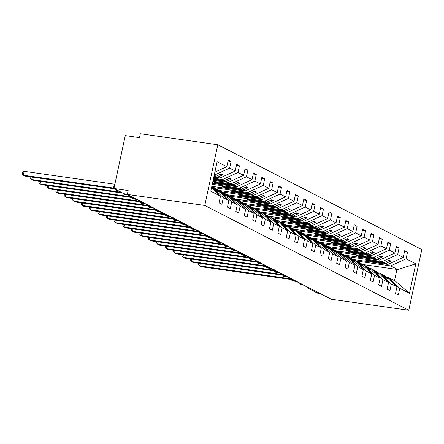 <?xml version="1.0" encoding="UTF-8"?>
<svg xmlns="http://www.w3.org/2000/svg" width="444" height="444" viewBox="0 0 444 444"><rect width="100%" height="100%" fill="white"/><g stroke="black" fill="none" stroke-linecap="round" stroke-linejoin="round"><path stroke-width="0.67" d="M217.793 144.738L140.337 133.722L139.499 137.618L125.286 135.592L113.942 188.517L128.155 190.537L127.323 194.433L331.329 299.262L408.785 310.278L421.8 249.567L217.793 144.738L204.778 205.444L408.785 310.278M228.022 161.067L231.063 161.494L229.637 168.148L214.213 175.219L216.156 176.224L214.064 175.924M211.527 187.745L220.49 196.198L210.783 191.209L217.11 161.71L226.817 166.7L228.244 160.045L231.063 161.494M226.817 166.7L214.863 172.178M320.54 293.717L317.948 293.345L308.369 288.428A2.409 0.333 -167.9 0 1 308.147 288.223A2.409 0.333 -167.9 0 1 309.496 288.212L303.108 284.931A2.409 0.333 12.1 0 1 299.744 283.905A2.409 0.333 12.1 0 1 301.093 283.894L294.705 280.614A2.409 0.333 12.1 0 1 291.342 279.587A2.409 0.333 12.1 0 1 292.69 279.576L286.302 276.296A2.409 0.333 12.1 0 1 282.939 275.269A2.409 0.333 12.1 0 1 284.288 275.258L277.905 271.978A2.409 0.333 12.1 0 1 274.536 270.951A2.409 0.333 12.1 0 1 275.885 270.94L269.502 267.66A2.409 0.333 12.1 0 1 266.134 266.633A2.409 0.333 12.1 0 1 267.482 266.622L261.1 263.342A2.409 0.333 12.1 0 1 257.731 262.321A2.409 0.333 12.1 0 1 259.08 262.304L252.697 259.024A2.409 0.333 12.1 0 1 249.328 258.003A2.409 0.333 12.1 0 1 250.677 257.986L244.294 254.706A2.409 0.333 12.1 0 1 240.926 253.685A2.409 0.333 12.1 0 1 242.274 253.668L235.892 250.388A2.409 0.333 12.1 0 1 232.528 249.367A2.409 0.333 12.1 0 1 233.877 249.35L227.489 246.07A2.409 0.333 12.1 0 1 224.126 245.049A2.409 0.333 12.1 0 1 225.474 245.038L219.086 241.752A2.409 0.333 12.1 0 1 215.723 240.731A2.409 0.333 12.1 0 1 217.072 240.72L210.684 237.435A2.409 0.333 12.1 0 1 207.32 236.413A2.409 0.333 12.1 0 1 208.669 236.402L202.281 233.117A2.409 0.333 12.1 0 1 198.918 232.095A2.409 0.333 12.1 0 1 200.266 232.084L193.878 228.804A2.409 0.333 12.1 0 1 190.515 227.778A2.409 0.333 12.1 0 1 191.864 227.766L185.475 224.486A2.409 0.333 12.1 0 1 182.112 223.46A2.409 0.333 12.1 0 1 183.461 223.449L177.073 220.169A2.409 0.333 12.1 0 1 173.709 219.142A2.409 0.333 12.1 0 1 175.058 219.131L168.67 215.851A2.409 0.333 12.1 0 1 165.307 214.824A2.409 0.333 12.1 0 1 166.655 214.813L160.273 211.533A2.409 0.333 12.1 0 1 156.904 210.506A2.409 0.333 12.1 0 1 158.253 210.495L151.87 207.215A2.409 0.333 12.1 0 1 148.501 206.188A2.409 0.333 12.1 0 1 149.85 206.177L143.468 202.897A2.409 0.333 12.1 0 1 140.099 201.876A2.409 0.333 12.1 0 1 141.447 201.859L135.065 198.579A2.409 0.333 12.1 0 1 131.696 197.558A2.409 0.333 12.1 0 1 133.045 197.541L126.662 194.261A2.409 0.333 12.1 0 1 123.521 193.44L113.942 188.517M213.564 178.249L222.611 179.537L224.559 180.542L213.414 178.954M236.424 165.379L239.466 165.812L238.04 172.466L222.611 179.537M229.637 168.148L235.215 171.018L236.641 164.363L239.466 165.812M235.215 171.018L219.786 178.088L213.78 177.234M212.915 181.28L231.013 183.855L232.961 184.854L213.775 182.129L215.457 182.989L234.643 185.72L236.591 186.724L252.02 179.654L253.446 172.999L256.271 174.448L254.845 181.102L239.416 188.173L241.364 189.172L222.178 186.447L223.859 187.307L243.046 190.038L244.994 191.037L260.423 183.971L261.849 177.317L264.674 178.766L263.248 185.42L247.819 192.491L249.767 193.49L230.58 190.765L232.262 191.625L251.448 194.355L253.396 195.354L268.825 188.289L270.252 181.635L273.077 183.083L271.65 189.738L256.221 196.809L258.169 197.808L238.983 195.083L240.665 195.943L259.851 198.673L261.799 199.672L277.228 192.607L278.654 185.953L281.479 187.401L280.053 194.056L264.624 201.126L266.572 202.125L247.386 199.4L249.067 200.261L268.254 202.991L270.202 203.99L285.631 196.925L287.057 190.271L289.882 191.719L288.456 198.374L273.027 205.444L274.975 206.443L255.788 203.713L257.47 204.579L276.656 207.309L278.604 208.308L294.033 201.237L295.46 194.583L298.285 196.037L296.858 202.692L281.429 209.762L283.377 210.761L264.191 208.031L265.873 208.896L285.059 211.627L287.007 212.626L302.436 205.555L303.863 198.901L306.687 200.355L305.261 207.009L289.832 214.08L291.78 215.079L272.594 212.349L274.275 213.214L293.462 215.945L295.41 216.944L310.839 209.873L312.265 203.219L315.09 204.673L313.658 211.327L298.235 218.393L300.183 219.397L280.997 216.666L282.673 217.532L301.865 220.257L303.813 221.262L319.242 214.191L320.668 207.537L323.487 208.991L322.061 215.645L306.632 222.71L308.586 223.715L289.399 220.984L291.075 221.85L310.262 224.575L312.215 225.58L327.644 218.509L329.071 211.855L331.89 213.309L330.464 219.963L315.035 227.028L316.988 228.033L297.802 225.302L299.478 226.168L318.664 228.893L320.618 229.898L336.047 222.827L337.473 216.173L340.293 217.627L338.866 224.281L323.437 231.346L325.391 232.351L306.199 229.62L307.881 230.486L327.067 233.211L329.021 234.216L344.45 227.145L345.876 220.49L348.695 221.939L347.269 228.593L331.84 235.664L333.788 236.669L314.602 233.938L316.283 234.804L335.47 237.529L337.418 238.533L352.847 231.463L354.279 224.808L357.098 226.257L355.672 232.911L340.243 239.982L342.191 240.987L323.004 238.256L324.686 239.116L343.872 241.847L345.821 242.851L361.25 235.781L362.676 229.126L365.501 230.575L364.074 237.229L348.645 244.3L350.594 245.299L331.407 242.574L333.089 243.434L352.275 246.165L354.223 247.169L369.652 240.099L371.079 233.444L373.904 234.893L372.477 241.547L357.048 248.618L358.996 249.617L339.81 246.892L341.492 247.752L360.678 250.483L362.626 251.482L378.055 244.416L379.481 237.762L382.306 239.211L380.88 245.865L365.451 252.936L367.399 253.935L348.213 251.21L349.894 252.07L369.081 254.801L371.029 255.8L386.458 248.734L387.884 242.08L390.709 243.528L389.283 250.183L373.854 257.254L375.802 258.253L356.615 255.528L358.297 256.388L377.483 259.118L379.431 260.117L394.86 253.052L396.287 246.398L399.112 247.846L397.685 254.501L382.256 261.572L384.204 262.571L365.018 259.845L366.7 260.706L385.886 263.436L387.834 264.435L403.263 257.37L404.689 250.716L407.514 252.164L406.088 258.819L390.659 265.889L397.785 269.547L415.795 263.808L409.468 293.301L395.315 281.069L388.189 277.406L399.761 288.317L409.468 293.301M244.827 169.697L247.869 170.13L246.442 176.784L231.013 183.855M238.04 172.466L243.617 175.336L245.044 168.681L247.869 170.13M243.617 175.336L228.188 182.406L213.131 180.264M212.265 184.31L239.416 188.173M253.23 174.015L256.271 174.448M212.482 183.294L236.591 186.724M213.409 187.596L247.819 192.491M261.633 178.333L264.674 178.766M211.832 186.325L244.994 191.037M221.811 191.913L256.221 196.809M270.035 182.651L273.077 183.083M218.509 190.726L218.576 190.404L253.396 195.354M230.214 196.231L264.624 201.126M278.438 186.968L281.479 187.401M226.912 195.044L226.978 194.722L261.799 199.672M238.617 200.549L273.027 205.444M286.841 191.286L289.882 191.719M235.314 199.362L235.381 199.04L270.202 203.99M247.019 204.867L281.429 209.762M295.243 195.604L298.285 196.037M243.717 203.679L243.784 203.358L278.604 208.308M255.422 209.185L289.832 214.08M303.646 199.922L306.687 200.355M252.12 207.997L252.186 207.675L287.007 212.626M263.825 213.503L298.235 218.393M312.049 204.24L315.09 204.673M260.523 212.315L260.589 211.993L295.41 216.944M272.228 217.821L306.632 222.71M320.446 208.558L323.487 208.991M268.92 216.633L268.992 216.311L303.813 221.262M280.63 222.139L315.035 227.028M328.849 212.876L331.89 213.309M277.322 220.951L277.395 220.629L312.215 225.58M289.027 226.457L323.437 231.346M337.251 217.194L340.293 217.627M285.725 225.269L285.797 224.947L320.618 229.898M297.43 230.769L331.84 235.664M345.654 221.512L348.695 221.939M294.128 229.581L294.2 229.265L329.021 234.216M305.833 235.087L340.243 239.982M354.057 225.824L357.098 226.257M302.531 233.899L302.603 233.577L337.418 238.533M314.235 239.405L348.645 244.3M362.459 230.142L365.501 230.575M310.933 238.217L311.005 237.895L345.821 242.851M322.638 243.723L357.048 248.618M370.862 234.46L373.904 234.893M319.336 242.535L319.403 242.213L354.223 247.169M331.041 248.041L365.451 252.936M379.265 238.778L382.306 239.211M327.739 246.853L327.805 246.531L362.626 251.482M339.444 252.359L373.854 257.254M387.668 243.096L390.709 243.528M336.141 251.171L336.208 250.849L371.029 255.8M347.846 256.676L382.256 261.572M396.07 247.413L399.112 247.846M344.544 255.489L344.611 255.167L379.431 260.117M220.49 196.198L219.064 202.853L221.889 204.301L223.315 197.647L228.893 200.516L217.321 189.605L214.469 188.478M215.368 188.606L219.175 192.191L217.499 191.331L213.692 187.74L211.744 186.741L223.315 197.647M228.893 200.516L227.467 207.17L230.292 208.619L231.718 201.965L237.296 204.834L225.719 193.923L222.871 192.796M218.631 190.842L220.141 191.059L231.718 201.965M237.296 204.834L235.869 211.488L238.694 212.937L240.121 206.282L245.699 209.152L234.121 198.24L231.274 197.108M227.034 195.16L228.543 195.371L240.121 206.282M245.699 209.152L244.272 215.806L247.097 217.255L248.523 210.6L254.101 213.47L242.524 202.558L239.677 201.426M235.437 199.478L236.946 199.689L248.523 210.6M254.101 213.47L252.675 220.124L255.494 221.573L256.926 214.918L262.504 217.782L250.927 206.876L248.079 205.744M243.839 203.796L245.349 204.007L256.926 214.918M262.504 217.782L261.078 224.436L263.897 225.891L265.323 219.236L270.907 222.1L259.329 211.194L256.482 210.062M252.236 208.108L253.752 208.325L265.323 219.236M270.907 222.1L269.48 228.754L272.3 230.208L273.726 223.554L279.309 226.418L267.732 215.512L264.885 214.38M260.639 212.426L262.154 212.643L273.726 223.554M279.309 226.418L277.883 233.072L280.702 234.526L282.129 227.872L287.712 230.736L276.135 219.83L273.288 218.698M269.042 216.744L270.557 216.961L282.129 227.872M287.712 230.736L286.286 237.39L289.105 238.844L290.531 232.19L296.109 235.054L284.537 224.148L281.69 223.016M277.445 221.062L278.96 221.279L290.531 232.19M296.109 235.054L294.683 241.708L297.508 243.162L298.934 236.508L304.512 239.372L292.94 228.46L290.087 227.334M285.847 225.38L287.362 225.596L298.934 236.508M304.512 239.372L303.086 246.026L305.91 247.48L307.337 240.826L312.915 243.689L301.343 232.778L298.49 231.651M294.25 229.698L295.765 229.914L307.337 240.826M312.915 243.689L311.488 250.344L314.313 251.792L315.74 245.138L321.317 248.007L309.746 237.096L306.893 235.969M302.653 234.016L304.168 234.232L315.74 245.138M321.317 248.007L319.891 254.662L322.716 256.11L324.142 249.456L329.72 252.325L318.148 241.414L315.296 240.287M311.055 238.334L312.565 238.55L324.142 249.456M329.72 252.325L328.294 258.98L331.119 260.428L332.545 253.774L338.123 256.643L326.551 245.732L323.698 244.605M319.458 242.652L320.968 242.868L332.545 253.774M338.123 256.643L336.696 263.298L339.521 264.746L340.948 258.092L346.525 260.961L334.954 250.05L332.101 248.923M327.861 246.969L329.37 247.186L340.948 258.092M346.525 260.961L345.099 267.615L347.924 269.064L349.35 262.41L354.928 265.279L343.351 254.368L340.504 253.241M336.263 251.287L337.773 251.504L349.35 262.41M354.928 265.279L353.502 271.933L356.327 273.382L357.753 266.727L363.331 269.597L351.753 258.686L348.906 257.553M344.666 255.605L346.176 255.816L357.753 266.727M363.331 269.597L361.904 276.251L364.729 277.7L366.156 271.045L371.733 273.915L360.156 263.003L357.309 261.871M353.069 259.923L354.578 260.134L366.156 271.045M371.733 273.915L370.307 280.569L373.132 282.018L374.558 275.363L380.136 278.227L368.559 267.321L365.712 266.189M361.471 264.241L362.981 264.452L374.558 275.363M380.136 278.227L378.71 284.882L381.529 286.336L382.956 279.681L388.539 282.545L376.962 271.639L374.114 270.507M369.869 268.553L371.384 268.77L382.956 279.681M388.539 282.545L387.113 289.199L389.932 290.654L391.358 283.999L396.942 286.863L395.515 293.517L398.335 294.971L399.761 288.317M378.271 272.871L379.786 273.088L391.358 283.999M356.249 260.994L390.659 265.889M404.473 251.731L407.514 252.164M352.947 259.807L353.013 259.485L387.834 264.435M388.189 277.406L386.674 277.189M246.442 176.784L252.02 179.654M254.845 181.102L260.423 183.971M263.248 185.42L268.825 188.289M271.65 189.738L277.228 192.607M280.053 194.056L285.631 196.925M288.456 198.374L294.033 201.237M296.858 202.692L302.436 205.555M305.261 207.009L310.839 209.873M313.658 211.327L319.242 214.191M322.061 215.645L327.644 218.509M330.464 219.963L336.047 222.827M338.866 224.281L344.45 227.145M347.269 228.593L352.847 231.463M355.672 232.911L361.25 235.781M364.074 237.229L369.652 240.099M372.477 241.547L378.055 244.416M380.88 245.865L386.458 248.734M389.283 250.183L394.86 253.052M397.685 254.501L403.263 257.37M406.088 258.819L415.795 263.808M213.93 176.529L217.838 177.084L219.786 178.088M217.838 177.084L222.916 174.758L221.234 173.898L216.156 176.224M213.281 179.559L226.24 181.402L228.188 182.406M220.141 191.059L222.089 192.058L225.902 195.649L227.578 196.509L223.77 192.924M226.24 181.402L231.318 179.076L229.637 178.211L224.559 180.542M228.543 195.371L230.492 196.376L234.304 199.967L235.98 200.827L232.173 197.241M234.643 185.72L239.721 183.394L238.04 182.528L232.961 184.854M236.946 199.689L238.894 200.694L242.702 204.284L244.383 205.145L240.576 201.554M243.046 190.038L248.124 187.712L246.442 186.846L241.364 189.172M218.576 190.404L217.677 189.943M214.957 188.545L214.047 188.078M245.349 204.007L247.297 205.011L251.104 208.597L252.786 209.463L248.979 205.872M251.448 194.355L256.527 192.03L254.845 191.164L249.767 193.49M226.978 194.722L226.079 194.261M223.36 192.863L222.45 192.391M253.752 208.325L255.7 209.329L259.507 212.915L261.189 213.78L257.381 210.19M259.851 198.673L264.929 196.348L263.248 195.482L258.169 197.808M235.381 199.04L234.482 198.573M231.762 197.18L230.852 196.709M262.154 212.643L264.102 213.647L267.91 217.233L269.591 218.098L265.784 214.508M268.254 202.991L273.326 200.666L271.65 199.8L266.572 202.125M243.784 203.358L242.885 202.891M240.165 201.498L239.255 201.027M270.557 216.961L272.505 217.965L276.312 221.55L277.994 222.416L274.187 218.825M276.656 207.309L281.729 204.984L280.053 204.118L274.975 206.443M252.186 207.675L251.282 207.209M248.568 205.816L247.652 205.344M278.96 221.279L280.908 222.278L284.715 225.868L286.397 226.734L282.589 223.143M285.059 211.627L290.132 209.302L288.456 208.436L283.377 210.761M260.589 211.993L259.685 211.527M256.971 210.134L256.055 209.662M287.362 225.596L289.31 226.595L293.118 230.186L294.799 231.052L290.992 227.461M293.462 215.945L298.535 213.62L296.853 212.754L291.78 215.079M268.992 216.311L268.087 215.845M265.373 214.452L264.458 213.98M295.765 229.914L297.713 230.913L301.52 234.504L303.202 235.37L299.395 231.779M301.865 220.257L306.937 217.932L305.256 217.072L300.183 219.397M277.395 220.629L276.49 220.163M273.776 218.77L272.86 218.298M304.168 234.232L306.116 235.231L309.923 238.822L311.605 239.688L307.797 236.097M310.262 224.575L315.34 222.25L313.658 221.389L308.586 223.715M285.797 224.947L284.893 224.481M282.179 223.088L281.263 222.616M312.565 238.55L314.519 239.549L318.326 243.14L320.007 244L316.195 240.415M318.664 228.893L323.743 226.568L322.061 225.707L316.988 228.033M294.2 229.265L293.295 228.799M290.581 227.4L289.666 226.934M320.968 242.868L322.921 243.867L326.729 247.458L328.41 248.318L324.597 244.733M327.067 233.211L332.145 230.886L330.464 230.025L325.391 232.351M302.603 233.577L301.698 233.117M298.984 231.718L298.068 231.252M329.37 247.186L331.324 248.185L335.131 251.776L336.807 252.636L333 249.051M335.47 237.529L340.548 235.203L338.866 234.343L333.788 236.669M311.005 237.895L310.101 237.435M307.381 236.036L306.471 235.57M337.773 251.504L339.721 252.503L343.534 256.094L345.21 256.954L341.403 253.369M343.872 241.847L348.951 239.521L347.269 238.656L342.191 240.987M319.403 242.213L318.503 241.752M315.784 240.354L314.874 239.888M346.176 255.816L348.124 256.821L351.937 260.412L353.613 261.272L349.805 257.687M352.275 246.165L357.353 243.839L355.672 242.973L350.594 245.299M327.805 246.531L326.906 246.07M324.187 244.672L323.276 244.206M354.578 260.134L356.526 261.139L360.334 264.729L362.015 265.59L358.208 261.999M360.678 250.483L365.756 248.157L364.074 247.291L358.996 249.617M336.208 250.849L335.309 250.388M332.589 248.99L331.679 248.523M362.981 264.452L364.929 265.457L368.736 269.042L370.418 269.908L366.611 266.317M369.081 254.801L374.159 252.475L372.477 251.609L367.399 253.935M344.611 255.167L343.712 254.706M340.992 253.308L340.082 252.836M371.384 268.77L373.332 269.774L377.139 273.36L378.821 274.226L375.014 270.635M377.483 259.118L382.562 256.793L380.88 255.927L375.802 258.253M353.013 259.485L352.114 259.019M349.395 257.625L348.485 257.154M379.786 273.088L381.735 274.092L385.542 277.678L387.224 278.543L383.416 274.953L385.364 275.957L396.942 286.863M382.517 274.825L383.416 274.953M385.886 263.436L390.959 261.111L389.283 260.245L384.204 262.571M362.57 264.396L360.517 263.336M357.797 261.943L356.887 261.472M363.236 264.585L397.785 269.547M204.778 205.444L127.323 194.433M394.522 280.658L396.936 269.38M366.7 260.706L366.827 260.101M388.239 260.722L390.959 261.111M358.297 256.388L358.425 255.783M379.836 256.404L382.562 256.793M349.894 252.07L350.022 251.465M371.434 252.087L374.159 252.475M341.492 247.752L341.619 247.147M363.031 247.769L365.756 248.157M333.089 243.434L333.216 242.829M354.634 243.451L357.353 243.839M324.686 239.116L324.819 238.511M346.231 239.133L348.951 239.521M316.283 234.804L316.417 234.193M337.829 234.815L340.548 235.203M307.881 230.486L308.014 229.875M329.426 230.503L332.145 230.886M299.478 226.168L299.611 225.563M321.023 226.185L323.743 226.568M291.075 221.85L291.209 221.245M312.62 221.867L315.34 222.25M282.673 217.532L282.806 216.927M304.218 217.549L306.937 217.932M274.275 213.214L274.403 212.609M295.815 213.231L298.535 213.62M265.873 208.896L266 208.292M287.412 208.913L290.132 209.302M257.47 204.579L257.598 203.974M279.01 204.595L281.729 204.984M249.067 200.261L249.195 199.656M270.607 200.277L273.326 200.666M240.665 195.943L240.792 195.338M262.204 195.959L264.929 196.348M232.262 191.625L232.39 191.02M253.802 191.642L256.527 192.03M223.859 187.307L223.987 186.702M245.399 187.324L248.124 187.712M215.457 182.989L215.584 182.384M237.002 183.006L239.721 183.394M228.599 178.688L231.318 179.076M220.196 174.37L222.916 174.758M290.992 278.222L291.275 279.72L292.313 280.813A0.805 0.71 -62.8 0 0 292.513 280.874A3.458 1.554 98.1 0 0 292.746 280.952L296.37 281.468M200.261 263.464L199.739 265.889L289.976 278.721L289.96 278.172M198.956 263.281L198.651 264.718L199.739 265.889L201.421 266.755L291.175 279.515M291.025 279.309L289.976 278.721M291.386 279.332L290.037 278.732M282.589 273.904L282.872 275.402L283.91 276.495A0.805 0.71 -62.8 0 0 284.11 276.557A3.458 1.554 98.1 0 0 284.343 276.634L287.967 277.15M191.858 259.146L191.336 261.572L281.574 274.403L281.557 273.854M190.554 258.963L190.248 260.4L191.336 261.572L193.018 262.437L282.773 275.202M282.623 274.991L281.574 274.403M282.983 275.014L281.635 274.414M274.187 269.586L274.47 271.084L275.508 272.178A0.805 0.71 -62.8 0 0 275.707 272.244A3.458 1.554 98.1 0 0 275.94 272.316L279.57 272.832M183.455 254.828L182.939 257.254L273.171 270.085L273.154 269.536M182.151 254.645L181.846 256.083L182.939 257.254L184.615 258.119L274.37 270.884M274.226 270.679L273.171 270.085M274.581 270.701L273.232 270.096M265.784 265.268L266.067 266.766L267.105 267.86A0.805 0.71 -62.8 0 0 267.305 267.926A3.458 1.554 98.1 0 0 267.538 267.998L271.167 268.515M175.053 250.516L174.536 252.936L264.768 265.767L264.757 265.223M173.748 250.327L173.443 251.765L174.536 252.936L176.213 253.802L265.967 266.567M265.823 266.361L264.768 265.767M266.178 266.383L264.829 265.778M257.381 260.95L257.664 262.448L258.702 263.542A0.805 0.71 -62.8 0 0 258.902 263.608A3.458 1.554 98.1 0 0 259.135 263.681L262.765 264.197M166.65 246.198L166.134 248.618L256.366 261.455L256.355 260.906M165.346 246.009L165.04 247.447L166.134 248.618L167.81 249.484L257.564 262.249M257.42 262.043L256.366 261.455M257.775 262.065L256.427 261.461M248.979 256.632L249.262 258.131L250.299 259.224A0.805 0.71 -62.8 0 0 250.499 259.29A3.458 1.554 98.1 0 0 250.732 259.363L254.362 259.879M158.247 241.88L157.731 244.3L247.963 257.137L247.952 256.588M156.943 241.691L156.638 243.129L157.731 244.3L159.413 245.166L249.162 257.931M249.017 257.725L247.963 257.137M249.373 257.748L248.024 257.143M240.576 252.32L240.859 253.813L241.897 254.906A0.805 0.71 -62.8 0 0 242.102 254.973A3.458 1.554 98.1 0 0 242.33 255.045L245.959 255.561M149.844 237.562L149.328 239.988L239.56 252.819L239.549 252.27M148.54 237.374L148.235 238.811L149.328 239.988L151.01 240.848L240.759 253.613M240.615 253.407L239.56 252.819M240.97 253.43L239.621 252.825M232.179 248.002L232.456 249.5L233.494 250.588A0.805 0.71 -62.8 0 0 233.699 250.655A3.458 1.554 98.1 0 0 233.927 250.727L237.557 251.243M141.447 233.244L140.926 235.67L231.158 248.501L231.146 247.952M140.143 233.056L139.832 234.493L140.926 235.67L142.607 236.53L232.356 249.295M232.212 249.09L231.158 248.501M232.567 249.112L231.219 248.507M223.776 243.684L224.054 245.182L225.097 246.276A0.805 0.71 -62.8 0 0 225.297 246.337A3.458 1.554 98.1 0 0 225.524 246.409L229.154 246.925M133.045 228.926L132.523 231.352L222.755 244.183L222.744 243.634M131.74 228.738L131.43 230.181L132.523 231.352L134.205 232.212L223.954 244.977M223.809 244.772L222.755 244.183M224.165 244.794L222.816 244.189M215.373 239.366L215.651 240.864L216.694 241.958A0.805 0.71 -62.8 0 0 216.894 242.019A3.458 1.554 98.1 0 0 217.122 242.091L220.751 242.607M124.642 224.609L124.12 227.034L214.352 239.865L214.341 239.316M123.338 224.425L123.027 225.863L124.12 227.034L125.802 227.894L215.551 240.659M215.407 240.454L214.352 239.865M215.767 240.476L214.419 239.871M206.971 235.048L207.248 236.547L208.292 237.64A0.805 0.71 -62.8 0 0 208.491 237.701A3.458 1.554 98.1 0 0 208.719 237.779L212.349 238.295M116.239 220.291L115.718 222.716L205.949 235.548L205.938 234.998M114.935 220.107L114.624 221.545L115.718 222.716L117.399 223.576L207.148 236.341M207.004 236.136L205.949 235.548M207.365 236.158L206.016 235.559M198.568 230.73L198.851 232.229L199.889 233.322A0.805 0.71 -62.8 0 0 200.089 233.383A3.458 1.554 98.1 0 0 200.316 233.461L203.946 233.977M107.837 215.973L107.315 218.398L197.547 231.23L197.536 230.68M106.532 215.79L106.221 217.227L107.315 218.398L108.996 219.258L198.746 232.023M198.601 231.818L197.547 231.23M198.962 231.84L197.613 231.241M190.165 226.412L190.448 227.911L191.486 229.004A0.805 0.71 -62.8 0 0 191.686 229.065A3.458 1.554 98.1 0 0 191.919 229.143L195.543 229.659M99.434 211.655L98.912 214.08L189.144 226.912L189.133 226.362M98.13 211.472L97.819 212.909L98.912 214.08L100.594 214.946L190.343 227.705M190.199 227.5L189.144 226.912M190.559 227.522L189.211 226.923M181.763 222.094L182.046 223.593L183.083 224.686A0.805 0.71 -62.8 0 0 183.283 224.747A3.458 1.554 98.1 0 0 183.516 224.825L187.14 225.341M91.031 207.337L90.509 209.762L180.741 222.594L180.73 222.044M89.727 207.154L89.416 208.591L90.509 209.762L92.191 210.628L181.94 223.388M181.796 223.182L180.741 222.594M182.157 223.204L180.808 222.605M173.36 217.776L173.643 219.275L174.681 220.368A0.805 0.71 -62.8 0 0 174.881 220.429A3.458 1.554 98.1 0 0 175.114 220.507L178.738 221.023M82.628 203.019L82.107 205.444L172.339 218.276L172.328 217.727M81.324 202.836L81.019 204.273L82.107 205.444L83.788 206.31L173.543 219.07M173.393 218.864L172.339 218.276M173.754 218.886L172.405 218.287M164.957 213.459L165.24 214.957L166.278 216.05A0.805 0.71 -62.8 0 0 166.478 216.117A3.458 1.554 98.1 0 0 166.711 216.189L170.335 216.705M74.226 198.701L73.704 201.126L163.941 213.958L163.925 213.409M72.921 198.518L72.616 199.955L73.704 201.126L75.386 201.992L165.14 214.757M164.99 214.546L163.941 213.958M165.351 214.569L164.003 213.969M156.554 209.141L156.837 210.639L157.875 211.733A0.805 0.71 -62.8 0 0 158.075 211.799A3.458 1.554 98.1 0 0 158.308 211.871L161.938 212.387M65.823 194.383L65.307 196.809L155.539 209.64L155.522 209.091M64.519 194.2L64.214 195.638L65.307 196.809L66.983 197.674L156.738 210.439M156.593 210.234L155.539 209.64M156.948 210.256L155.6 209.651M148.152 204.823L148.435 206.321L149.473 207.415A0.805 0.71 -62.8 0 0 149.672 207.481A3.458 1.554 98.1 0 0 149.906 207.553L153.535 208.07M57.42 190.071L56.904 192.491L147.136 205.322L147.125 204.778M56.116 189.882L55.811 191.32L56.904 192.491L58.58 193.356L148.335 206.121M148.191 205.916L147.136 205.322M148.546 205.938L147.197 205.333M139.749 200.505L140.032 202.003L141.07 203.097A0.805 0.71 -62.8 0 0 141.27 203.163A3.458 1.554 98.1 0 0 141.503 203.235L145.133 203.752M49.018 185.753L48.501 188.173L138.733 201.01L138.722 200.46M47.713 185.564L47.408 187.002L48.501 188.173L50.178 189.039L139.932 201.804M139.788 201.598L138.733 201.01M140.143 201.62L138.794 201.015M131.346 196.187L131.629 197.685L132.667 198.779A0.805 0.71 -62.8 0 0 132.867 198.845A3.458 1.554 98.1 0 0 133.1 198.918L136.73 199.434M40.615 181.435L40.099 183.855L130.331 196.692L130.32 196.143M39.311 181.246L39.005 182.684L40.099 183.855L41.78 184.721L131.529 197.486M131.385 197.28L130.331 196.692M131.74 197.303L130.392 196.698M32.212 177.117L31.696 179.543L121.256 192.274M30.908 176.928L30.603 178.366L31.696 179.543L33.378 180.403L122.938 193.14M24.126 171.329L23.293 175.225L22.2 174.048L22.533 172.494L24.126 171.329L114.424 184.171M114.535 188.822L24.975 176.085L23.293 175.225L113.525 188.056L114.358 184.166M114.119 188.411L113.525 188.056M291.641 279.825A3.458 1.554 98.1 0 0 292.313 280.774A0.805 0.71 117.2 0 1 292.113 280.708M296.059 281.307L292.313 280.774L296.259 281.407M292.219 280.752A0.805 0.71 -62.8 0 0 292.313 280.813L292.746 280.952M289.971 278.688A1.77 0.472 175.9 0 0 290.615 278.51M290.887 279.165A1.77 1.56 -62.8 0 0 290.565 279.082M283.239 275.508A3.458 1.554 98.1 0 0 283.91 276.457A0.805 0.71 117.2 0 1 283.71 276.39M287.656 276.989L283.91 276.457L287.856 277.095M283.816 276.434A0.805 0.71 -62.8 0 0 283.91 276.495L284.343 276.634M281.568 274.37A1.77 0.472 175.9 0 0 282.218 274.192M282.484 274.847A1.77 1.56 -62.8 0 0 282.168 274.764M274.836 271.19A3.458 1.554 98.1 0 0 275.508 272.139A0.805 0.71 117.2 0 1 275.308 272.072M279.254 272.672L275.707 272.244L279.454 272.777M275.413 272.117A0.805 0.71 -62.8 0 0 275.508 272.178L275.94 272.316M273.165 270.052A1.77 0.472 175.9 0 0 273.815 269.874M274.081 270.529A1.77 1.56 -62.8 0 0 273.765 270.446M266.433 266.872A3.458 1.554 98.1 0 0 267.105 267.821A0.805 0.71 117.2 0 1 266.905 267.76M270.851 268.354L267.105 267.821L271.051 268.459M267.011 267.799A0.805 0.71 -62.8 0 0 267.105 267.86L267.538 267.998M264.763 265.74A1.77 0.472 175.9 0 0 265.412 265.556M265.679 266.211A1.77 1.56 -62.8 0 0 265.362 266.128M258.031 262.554A3.458 1.554 98.1 0 0 258.702 263.503A0.805 0.71 117.2 0 1 258.502 263.442M262.448 264.036L258.902 263.608L262.654 264.141M258.608 263.481A0.805 0.71 -62.8 0 0 258.702 263.542L259.135 263.681M256.36 261.422A1.77 0.472 175.9 0 0 257.009 261.239M257.276 261.893A1.77 1.56 -62.8 0 0 256.959 261.81M249.628 258.236A3.458 1.554 98.1 0 0 250.299 259.185A0.805 0.71 117.2 0 1 250.1 259.124M254.046 259.718L250.499 259.29L254.251 259.823M250.205 259.163A0.805 0.71 -62.8 0 0 250.299 259.224L250.732 259.363M247.957 257.104A1.77 0.472 175.9 0 0 248.607 256.921M248.873 257.576A1.77 1.56 -62.8 0 0 248.557 257.492M241.225 253.918A3.458 1.554 98.1 0 0 241.897 254.867A0.805 0.71 117.2 0 1 241.697 254.806M245.643 255.4L241.897 254.867L245.848 255.505M241.802 254.845A0.805 0.71 -62.8 0 0 241.897 254.906L242.33 255.045M239.555 252.786A1.77 0.472 175.9 0 0 240.204 252.603M240.47 253.258A1.77 1.56 -62.8 0 0 240.154 253.174M232.823 249.606A3.458 1.554 98.1 0 0 233.494 250.549A0.805 0.71 117.2 0 1 233.294 250.488M237.24 251.082L233.494 250.549L237.446 251.187M233.4 250.527A0.805 0.71 -62.8 0 0 233.494 250.588L233.927 250.727M231.158 248.468A1.77 0.472 175.9 0 0 231.801 248.285M232.068 248.94A1.77 1.56 -62.8 0 0 231.751 248.856M224.42 245.288A3.458 1.554 98.1 0 0 225.091 246.231A0.805 0.71 117.2 0 1 224.892 246.17M228.838 246.764L225.091 246.231L229.043 246.87M224.997 246.215A0.805 0.71 -62.8 0 0 225.097 246.276L225.524 246.409M222.755 244.15A1.77 0.472 175.9 0 0 223.399 243.972M223.665 244.627A1.77 1.56 -62.8 0 0 223.349 244.544M216.017 240.97A3.458 1.554 98.1 0 0 216.689 241.913A0.805 0.71 117.2 0 1 216.489 241.852M220.44 242.446L216.689 241.913L220.64 242.552M216.594 241.897A0.805 0.71 -62.8 0 0 216.694 241.958L217.122 242.091M214.352 239.832A1.77 0.472 175.9 0 0 214.996 239.655M215.262 240.309A1.77 1.56 -62.8 0 0 214.946 240.226M207.614 236.652A3.458 1.554 98.1 0 0 208.286 237.596A0.805 0.71 117.2 0 1 208.086 237.534M212.038 238.128L208.286 237.596L212.238 238.234M208.192 237.579A0.805 0.71 -62.8 0 0 208.292 237.64L208.719 237.779M205.949 235.514A1.77 0.472 175.9 0 0 206.593 235.337M206.86 235.992A1.77 1.56 -62.8 0 0 206.543 235.908M199.212 232.334A3.458 1.554 98.1 0 0 199.889 233.283A0.805 0.71 117.2 0 1 199.683 233.217M203.635 233.816L199.889 233.283L203.835 233.916M199.789 233.261A0.805 0.71 -62.8 0 0 199.889 233.322L200.316 233.461M197.547 231.196A1.77 0.472 175.9 0 0 198.191 231.019M198.457 231.674A1.77 1.56 -62.8 0 0 198.141 231.59M190.809 228.016A3.458 1.554 98.1 0 0 191.486 228.965A0.805 0.71 117.2 0 1 191.281 228.899M195.232 229.498L191.486 228.965L195.432 229.598M191.392 228.943A0.805 0.71 -62.8 0 0 191.486 229.004L191.919 229.143M189.144 226.878A1.77 0.472 175.9 0 0 189.788 226.701M190.054 227.356A1.77 1.56 -62.8 0 0 189.738 227.273M182.412 223.698A3.458 1.554 98.1 0 0 183.083 224.647A0.805 0.71 117.2 0 1 182.884 224.581M186.83 225.18L183.083 224.647L187.029 225.28M182.989 224.625A0.805 0.71 -62.8 0 0 183.083 224.686L183.516 224.825M180.741 222.561A1.77 0.472 175.9 0 0 181.385 222.383M181.652 223.038A1.77 1.56 -62.8 0 0 181.335 222.955M174.009 219.38A3.458 1.554 98.1 0 0 174.681 220.329A0.805 0.71 117.2 0 1 174.481 220.263M178.427 220.862L174.681 220.329L178.627 220.962M174.586 220.307A0.805 0.71 -62.8 0 0 174.681 220.368L175.114 220.507M172.339 218.243A1.77 0.472 175.9 0 0 172.982 218.065M173.249 218.72A1.77 1.56 -62.8 0 0 172.932 218.637M165.606 215.063A3.458 1.554 98.1 0 0 166.278 216.012A0.805 0.71 117.2 0 1 166.078 215.945M170.024 216.544L166.478 216.117L170.224 216.65M166.184 215.989A0.805 0.71 -62.8 0 0 166.278 216.05L166.711 216.189M163.936 213.925A1.77 0.472 175.9 0 0 164.585 213.747M164.852 214.402A1.77 1.56 -62.8 0 0 164.53 214.319M157.204 210.745A3.458 1.554 98.1 0 0 157.875 211.694A0.805 0.71 117.2 0 1 157.676 211.627M161.622 212.226L157.875 211.694L161.821 212.332M157.781 211.671A0.805 0.71 -62.8 0 0 157.875 211.733L158.308 211.871M155.533 209.607A1.77 0.472 175.9 0 0 156.183 209.429M156.449 210.084A1.77 1.56 -62.8 0 0 156.133 210.001M148.801 206.427A3.458 1.554 98.1 0 0 149.473 207.376A0.805 0.71 117.2 0 1 149.273 207.315M153.219 207.909L149.473 207.376L153.419 208.014M149.378 207.354A0.805 0.71 -62.8 0 0 149.473 207.415L149.906 207.553M147.131 205.294A1.77 0.472 175.9 0 0 147.78 205.111M148.046 205.766A1.77 1.56 -62.8 0 0 147.73 205.683M140.398 202.109A3.458 1.554 98.1 0 0 141.07 203.058A0.805 0.71 117.2 0 1 140.87 202.997M144.816 203.591L141.27 203.163L145.016 203.696M140.976 203.036A0.805 0.71 -62.8 0 0 141.07 203.097L141.503 203.235M138.728 200.977A1.77 0.472 175.9 0 0 139.377 200.793M139.644 201.448A1.77 1.56 -62.8 0 0 139.327 201.365M131.996 197.791A3.458 1.554 98.1 0 0 132.667 198.74A0.805 0.71 117.2 0 1 132.467 198.679M136.413 199.273L132.867 198.845L136.619 199.378M132.573 198.718A0.805 0.71 -62.8 0 0 132.667 198.779L133.1 198.918M130.325 196.659A1.77 0.472 175.9 0 0 130.974 196.476M131.241 197.13A1.77 1.56 -62.8 0 0 130.925 197.047M123.593 193.473A3.458 1.554 98.1 0 0 124.265 194.422A0.805 0.71 117.2 0 1 124.065 194.361L124.265 194.461A0.805 0.71 -62.8 0 0 124.464 194.528A3.458 1.554 98.1 0 0 124.697 194.6L128.327 195.116M128.011 194.955L124.464 194.528L128.216 195.06M124.17 194.4A0.805 0.71 -62.8 0 0 124.265 194.461L124.697 194.6M115.19 189.161A3.458 1.554 98.1 0 0 115.862 190.104A0.805 0.71 117.2 0 1 115.662 190.043L115.862 190.143A0.805 0.71 -62.8 0 0 116.067 190.21A3.458 1.554 98.1 0 0 116.295 190.282L117.793 190.498M117.477 190.337L116.067 190.21L117.682 190.437M115.767 190.082A0.805 0.71 -62.8 0 0 115.862 190.143L116.295 190.282M113.525 188.023A1.77 0.472 175.9 0 0 114.08 187.879M114.341 184.193L114.818 184.443M131.696 197.558L131.835 196.92M140.099 201.876L140.237 201.237M148.501 206.188L148.64 205.555M156.904 210.506L157.043 209.873M165.307 214.824L165.446 214.191M173.709 219.142L173.848 218.509M182.112 223.46L182.245 222.827M190.515 227.778L190.648 227.145M198.918 232.095L199.051 231.457M207.32 236.413L207.453 235.775M215.723 240.731L215.856 240.093M224.126 245.049L224.259 244.411M232.528 249.367L232.662 248.729M240.926 253.685L241.064 253.047M249.328 258.003L249.467 257.365M257.731 262.321L257.87 261.683M266.134 266.633L266.272 266M274.536 270.951L274.675 270.318M282.939 275.269L283.078 274.636M291.342 279.587L291.48 278.954M299.744 283.905L299.883 283.272M308.147 288.223L308.28 287.59M291.275 279.72L291.009 279.221M282.872 275.402L282.606 274.903M274.47 271.084L274.203 270.585M266.067 266.766L265.801 266.267M257.664 262.448L257.398 261.949M249.262 258.131L248.995 257.631M240.859 253.813L240.593 253.319M232.456 249.5L232.19 249.001M224.054 245.182L223.787 244.683M215.651 240.864L215.384 240.365M207.248 236.547L206.987 236.047M198.851 232.229L198.585 231.729M190.448 227.911L190.182 227.411M182.046 223.593L181.779 223.093M173.643 219.275L173.376 218.775M165.24 214.957L164.974 214.458M156.837 210.639L156.571 210.14M148.435 206.321L148.168 205.822M140.032 202.003L139.766 201.504M131.629 197.685L131.363 197.186M123.182 193.268L124.065 194.361M114.78 188.95L115.662 190.043"/></g></svg>
